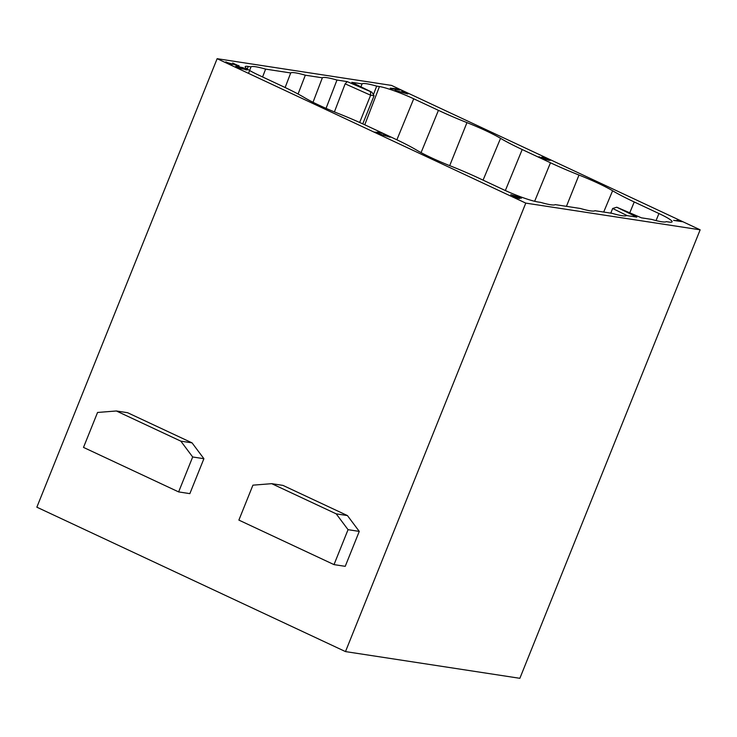 <?xml version="1.0" encoding="UTF-8"?>
<svg xmlns="http://www.w3.org/2000/svg" width="737" height="737" viewBox="0 0 737 737"><rect width="100%" height="100%" fill="white"/><g stroke="black" fill="none" stroke-linecap="round" stroke-linejoin="round"><path stroke-width="1.11" d="M700.15 229.815L391.513 85.409L217.139 58.693L525.776 203.108L700.15 229.815L519.861 678.307L345.487 651.591L36.85 507.185L217.139 58.693M362.07 83.889A43.409 4.947 21.9 0 1 376.681 86.128L379.444 86.551A27.214 3.105 21.9 0 1 413.724 98.786L438.432 110.347A64.782 7.388 21.9 0 0 466.963 122.609A43.409 4.947 21.9 0 1 500.561 138.335A64.782 7.388 21.9 0 0 522.201 149.537L550.475 162.776A64.782 7.388 21.9 0 0 578.996 175.037A43.409 4.947 21.9 0 1 612.604 190.754A64.782 7.388 21.9 0 0 634.235 201.966L658.942 213.527A27.214 3.105 21.9 0 1 672.107 221.828A27.214 3.105 21.9 0 1 669.058 222.058L666.294 221.634A43.409 4.947 21.9 0 1 651.674 219.396L641.42 217.83L616.749 207.226L636.842 217.12L626.588 215.554A43.409 4.947 21.9 0 1 611.968 213.315L594.934 210.708A43.409 4.947 21.9 0 1 580.314 208.47L555.228 204.619A43.409 4.947 21.9 0 1 540.608 202.38L537.844 201.956A27.214 3.105 21.9 0 1 503.564 189.722L478.857 178.161A64.782 7.388 21.9 0 0 450.335 165.899A43.409 4.947 21.9 0 1 416.727 150.173A64.782 7.388 21.9 0 0 395.096 138.971L366.814 125.741A64.782 7.388 21.9 0 0 338.292 113.48A43.409 4.947 21.9 0 1 304.685 97.754A64.782 7.388 21.9 0 0 283.054 86.542L258.346 74.981A27.214 3.105 21.9 0 1 245.181 66.689A27.214 3.105 21.9 0 1 248.24 66.45L250.995 66.874A43.409 4.947 21.9 0 1 265.615 69.112L290.71 72.954A43.409 4.947 21.9 0 1 305.321 75.192L322.355 77.809A43.409 4.947 21.9 0 1 336.975 80.047L347.228 81.614L371.909 92.217L351.816 82.314L362.07 83.889L360.946 86.819M673.581 220.372L682.213 221.699L677.082 220.16L679.56 220.916L673.581 220.372M521.556 197.838L510.741 194.679L515.504 196.908L512.924 196.512L514.122 197.065L518.673 198.391L519.769 198.557L517.789 197.627L521.418 198.189M539.152 156.714L538.664 156.889L539.106 157.267L543.418 159.109L550.585 160.205L544.302 157.497L542.248 157.064L541.584 157.276L542.027 157.654L546.928 159.708L542.598 158.612L539.152 156.714L538.977 157.156M374.359 132.089L382.991 133.415L377.86 131.877L380.329 132.632L374.359 132.089M376.865 132.973L383.074 136.17L378.45 133.719L390.223 137.202L383.682 134.143L388.5 136.631L376.764 133.213M225.826 61.853L232.044 65.049L227.42 62.599L239.193 66.081L232.652 63.023L237.471 65.51L225.734 62.092M238.779 66.579L235.711 66.358L238.576 68.044L247.319 69.886L242.915 67.647L238.659 66.874M391.43 88.735L400.062 90.061L396.405 88.744L390.242 88.182L391.43 88.735M407.865 93.995L401.647 90.798L406.677 93.442L394.995 90.402L407.865 93.995M513.228 195.498L520.092 197.608L513.118 195.793M548.374 159.874L542.92 157.663L548.614 159.349L549.249 159.818L548.236 160.224M239.58 67.012L245.946 69.306L239.295 68.099L237.084 66.947L239.58 67.012M334.405 111.913L345.146 83.843L370.619 95.22L374.064 95.746L371.909 92.217M374.064 95.746L362.761 123.871M376.681 86.128L373.401 94.649M627.242 215.655L612.659 208.47L616.749 207.226M612.659 208.47L610.789 213.131M250.995 66.874L248.516 73.368M265.615 69.112L262.584 76.97M290.71 72.954L285.136 87.528M305.321 75.192L298.061 94.014M322.355 77.809L313.013 102.268M336.975 80.047L326.049 108.367M345.146 83.843L347.228 81.614M359.665 122.471L370.619 95.22L370.471 91.996M525.776 203.108L345.487 651.591M347.431 515.568L282.953 485.397L271.732 483.675L252.92 485.167L238.88 520.101L334.008 564.616L345.229 566.329L359.269 531.395L347.431 515.568L336.201 513.846L271.732 483.675M203.9 458.7L189.851 493.633L178.63 491.911L192.679 456.977L180.832 441.15L192.053 442.863L203.9 458.7L192.679 456.977M192.053 442.863L127.575 412.702L116.354 410.979L97.551 412.462L83.502 447.405L178.63 491.911M180.832 441.15L116.354 410.979M334.008 564.616L348.048 529.673L359.269 531.395M348.048 529.673L336.201 513.846M542.248 157.064L542.017 157.644M542.985 157.174L542.653 157.994M550.143 159.828L549.903 160.417M549.249 159.818L549.047 160.334M389.744 136.631L389.532 137.156M238.714 65.51L238.502 66.035M237.121 66.33L236.761 67.233M246.84 69.315L246.573 69.96M236.402 66.284L236.153 66.901M245.946 69.306L245.716 69.886M379.444 86.551L364.769 124.783M413.724 98.786L396.875 139.809M438.432 110.347L421.067 152.623M466.963 122.609L449.699 165.65M500.561 138.335L483.067 180.132M522.201 149.537L505.352 190.542M550.475 162.776L534.647 201.293M578.996 175.037L566.44 206.342M612.604 190.754L603.695 212.044M634.235 201.966L629.84 212.652M658.942 213.527L656.05 220.584M248.24 66.45L247.263 68.992"/></g></svg>
